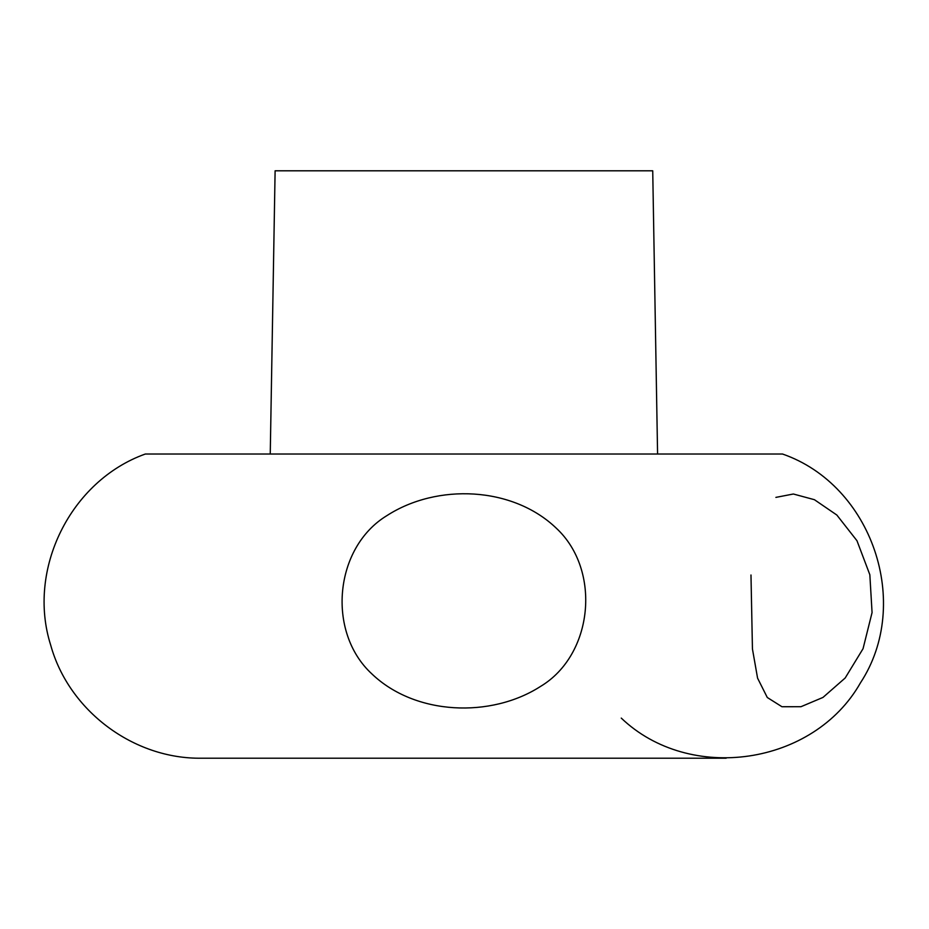 <?xml version="1.0" encoding="UTF-8"?>
<svg xmlns="http://www.w3.org/2000/svg" width="929" height="929" viewBox="0 0 929 929"><rect width="100%" height="100%" fill="white"/><g stroke="black" fill="none" stroke-linecap="round" stroke-linejoin="round"><path stroke-width="1.39" d="M657.581 454.014L652.727 170.797L275.112 170.797L270.246 454.014M621.257 718.094C689.771 783.623 813.723 765.368 860.44 682.873C912.487 603.618 872.087 485.019 782.497 454.014L145.33 454.014C70.511 480.769 26.616 569.442 50.7 645.156C68.827 710.766 133.602 759.272 201.651 758.203L726.176 758.203M775.889 497.387L793.366 494.007L814.419 499.697L836.843 515.038L856.968 540.724L869.834 574.726L872.064 612.571L863.053 648.697L845.181 677.996L822.978 697.424L800.961 706.714L781.939 706.725L767.284 697.493L757.576 678.147L752.444 648.965L750.98 574.993M386.905 515.618C334.301 547.529 326.381 631.941 371.797 673.839C415.193 715.458 491.023 718.338 540.62 686.368C593.294 654.794 601.597 570.151 556.204 528.113C512.611 486.378 437.094 483.208 386.905 515.618"/></g></svg>
